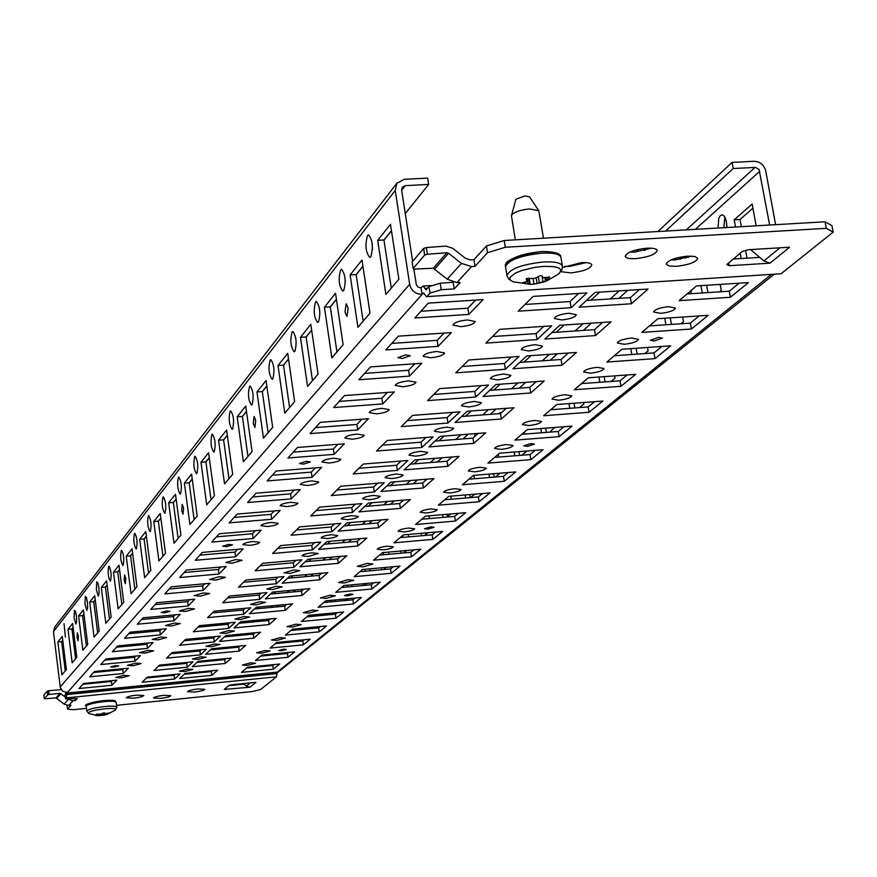 <?xml version="1.0" encoding="UTF-8"?>
<svg xmlns="http://www.w3.org/2000/svg" width="877" height="877" viewBox="0 0 877 877"><rect width="100%" height="100%" fill="white"/><g stroke="black" fill="none" stroke-linecap="round" stroke-linejoin="round"><path stroke-width="1.32" d="M107.926 714.185L99.539 715.709L95.352 715.369L97.358 715.215L96.415 714.295L101.228 714.021L103.716 712.837L105.492 713.582L109.559 712.891L107.652 714.196L107.542 713.297M97.369 715.654L88.73 713.439C87.722 711.85 92.929 710.315 104.352 708.824L104.44 708.813C112.925 708.101 116.63 708.484 115.534 709.942L107.652 714.196M545.351 280.618L545.954 281.122L543.06 282.197L534.027 284.126L530.245 284.367L522.484 282.767L527.066 281.55L526.233 278.908L535.409 278.184L540.539 275.51L542.129 276.047L543.027 277.713L549.78 277.121L545.351 280.618L544.902 277.888M635.913 252.006L638.818 249.298M657.882 231.539L732.076 162.409L753.957 161.28C760.085 161.576 764.01 164.799 765.742 170.938L775.597 224.676M732.076 162.409L733.183 168.527L755.525 167.386L759.076 169.502L769.633 225.027M255.656 608.89L255.525 607.969M257.509 608.715L259.384 606.972M273.701 593.729L275.816 591.767M290.715 577.987L293.093 575.783M308.605 561.433L311.269 558.967M327.45 543.992L330.421 541.241M347.314 525.608L350.636 522.528M368.307 506.182L372.001 502.762M390.506 485.639L394.628 481.824M414.021 463.878L418.603 459.636M438.982 440.78L444.08 436.066M465.523 416.213L471.19 410.973M493.795 390.057L500.098 384.225M523.986 362.124L530.991 355.634M556.27 332.24L564.086 325.016M590.912 300.186L599.616 292.14M644.584 250.515L647.116 248.169M665.577 231.09L733.183 168.527M276.299 642.797L276.398 643.521M277.801 653.54L277.921 654.428M302.751 628.206L302.916 629.39M297.807 640.396L296.985 640.484M295.516 630.092L295.352 628.908M318.395 614.415L318.581 615.764M313.856 627.143L312.519 628.25L312.376 627.285M310.842 616.498L310.655 615.139M334.74 599.956L334.959 601.49M330.651 613.253L328.787 614.799M328.667 614.81L328.469 613.462M326.858 602.247L326.639 600.712M351.852 584.795L352.105 586.516M348.257 598.695L346.152 600.449M345.527 600.504L345.297 598.969M343.609 587.305L343.389 585.814M369.776 568.855L370.061 570.806M366.739 583.424L364.361 585.397M363.188 585.507L362.925 583.775M361.149 571.607L361.028 570.828M388.566 552.093L388.895 554.286M386.154 567.375L383.479 569.59M381.692 569.754L381.407 567.803M408.298 534.444L408.671 536.888M406.577 550.504L403.584 552.97M401.129 553.19L400.8 551.008M429.039 515.829L429.456 518.559M428.086 532.723L424.742 535.485M421.552 535.759L421.179 533.326M450.866 496.152L451.337 499.21M450.767 513.966L447.04 517.046M443.038 517.397L442.611 514.667M473.865 475.345L474.402 478.743M474.742 494.157L470.587 497.588M465.676 498.004L465.194 494.957M498.289 454.264L498.739 457.081M500.098 473.196L495.472 477.011M489.552 477.505L489.015 474.106M524.172 432.273L524.468 434.104M526.967 450.986L521.826 455.229M514.788 455.799L514.185 452.006M551.589 408.989L551.699 409.68M554.604 427.483L549.78 432.131M541.493 432.778L540.813 428.546M583.698 402.499L583.929 403.902L579.478 407.575M569.798 408.309L569.02 403.606M614.613 375.882L615.007 378.206L611.094 381.451M599.846 382.273L598.969 377.022M647.533 347.456L648.114 350.844L644.814 353.574M631.813 354.494L630.815 348.629M682.646 317.035L683.446 321.64L680.87 323.766M665.884 324.786L664.755 318.241M720.181 284.4L721.245 290.397L719.502 291.844M702.28 292.962L700.975 285.628M302.28 589.344L301.403 591.186M318.779 575.444L317.715 575.542M450.975 457.049L450.723 457.958M476.628 434.839L475.115 434.784L473.986 437.206M501.348 412.782L500.471 412.431L499.101 413.67M680.135 257.169L680.146 259.351M688.368 257.41L688.193 256.117M287.766 641.372L287.919 642.402M280.837 643.093L280.695 642.063M726.836 227.516C726.704 219.93 725.071 215.676 721.946 214.755L720.094 215.819L718.723 218.537L718.077 228.031M735.496 227.011L734.202 219.809L752.159 204.012L756.127 225.806M741.175 258.54L740.221 253.19M688.182 292.984L688.894 293.828M690.484 293.729L691.767 289.936M558.934 404.363L559.932 404.286M306.829 616.871L335.409 614.174L337.294 612.628M299.079 628.557L299.243 629.741M314.448 614.788L314.646 616.136M330.519 600.35L330.739 601.885M347.325 585.211L347.577 586.932M364.909 569.294L365.194 571.245M383.348 552.565L383.666 554.746M402.751 535.398L403.047 537.382M405.042 550.635L405.196 551.644M423.24 518L423.405 519.074M425.52 532.942L425.773 534.63M447.062 514.284L447.434 516.728M469.754 494.573L470.225 497.621M493.685 473.723L494.222 477.121M518.976 451.622L519.579 455.415M545.724 428.173L546.404 432.394M574.062 403.223L574.841 407.926M604.154 376.639L605.042 381.89M636.154 348.257L637.151 354.111M670.247 317.869L671.387 324.413M706.643 285.266L707.936 292.589M685.704 258.189L685.748 256.314M284.345 641.701L284.488 642.742M723.832 227.691L724.873 217.156M752.926 208.189L740.024 219.469L741.328 226.672M745.625 250.471L747.018 258.178M54.769 627.077L53.442 631.692L60.316 687.634L62.585 691.208L67.288 692.611L66.784 693.882L277.121 672.889L773.733 274.6M426.485 296.634L781.067 273.756L426.386 296.645L423.525 292.863L422.067 294.376C415.457 294.135 411.324 290.78 409.669 284.301L60.195 686.932M247.522 665.369L255.635 663.198L250.449 662.869L242.326 665.04L247.522 665.369M184.85 671.563L192.885 669.414L187.514 669.074L179.467 671.223L184.85 671.563M133.074 665.742L141.23 663.549L135.573 663.165L127.406 665.369L133.074 665.742M261.85 653.168L270.171 650.909L264.909 650.559L256.577 652.806L261.85 653.168M197.873 659.416L206.106 657.191L200.647 656.818L192.403 659.044L197.873 659.416M145.286 653.113L153.65 650.833L147.906 650.405L139.531 652.696L145.286 653.113M276.814 640.407L285.365 638.072L280.015 637.678L271.464 640.013L276.814 640.407M211.478 646.722L219.93 644.409L214.394 644.003L205.92 646.316L211.478 646.722M158.079 639.881L166.674 637.513L160.809 637.053L152.214 639.432L158.079 639.881M292.479 627.055L301.26 624.632L295.823 624.205L287.042 626.638L292.479 627.055M225.729 633.424L234.411 631.023L228.765 630.585L220.072 632.986L225.729 633.424M171.475 626.025L180.311 623.547L174.348 623.054L165.512 625.52L171.475 626.025M308.879 613.078L317.912 610.545L312.398 610.085L303.354 612.617L308.879 613.078M240.649 619.502L249.572 617.002L243.839 616.531L234.904 619.03L240.649 619.502M185.54 611.477L194.617 608.901L188.555 608.364L179.467 610.929L185.54 611.477M326.08 598.421L335.376 595.779L329.763 595.286L320.467 597.917L326.08 598.421M256.303 604.9L265.479 602.302L259.658 601.775L250.46 604.385L256.303 604.9M200.307 596.196L209.658 593.51L203.475 592.918L194.124 595.604L200.307 596.196M344.135 583.03L353.705 580.278L348.005 579.741L338.434 582.492L344.135 583.03M272.736 589.574L282.197 586.845L276.255 586.285L266.794 589.004L272.736 589.574M215.852 580.125L225.466 577.318L219.184 576.682L209.537 579.489L215.852 580.125M363.111 566.86L372.977 563.988L367.189 563.396L357.312 566.279L363.111 566.86M290.013 573.448L299.759 570.609L293.729 569.984L283.973 572.834L290.013 573.448M232.208 563.209L242.129 560.271L235.716 559.57L225.784 562.508L232.208 563.209M383.085 549.846C389.103 549.123 392.49 548.125 393.258 546.831L387.371 546.196C381.331 546.919 377.932 547.917 377.187 549.21L383.085 549.846M308.211 556.478L318.252 553.497L312.113 552.828C306.128 553.54 302.773 554.538 302.05 555.81L308.211 556.478M249.463 545.362C255.569 544.65 258.978 543.619 259.702 542.282L253.168 541.526C247.04 542.238 243.62 543.269 242.907 544.606L249.463 545.362M404.122 531.911C410.337 531.177 413.845 530.125 414.635 528.754L408.638 528.064C402.411 528.809 398.903 529.861 398.125 531.221L404.122 531.911M327.384 538.588C333.545 537.864 337.009 536.823 337.755 535.463L331.506 534.74C325.323 535.474 321.87 536.516 321.125 537.864L327.384 538.588M267.682 526.518C273.986 525.783 277.516 524.709 278.261 523.284L271.596 522.462C265.271 523.196 261.741 524.271 261.006 525.696L267.682 526.518M426.332 512.99C432.745 512.234 436.362 511.127 437.185 509.669L431.1 508.923C424.665 509.69 421.037 510.798 420.226 512.245L426.332 512.99M347.632 519.699C353.99 518.954 357.564 517.858 358.353 516.421L351.984 515.643C345.604 516.389 342.019 517.485 341.252 518.921L347.632 519.699M286.943 506.577C293.466 505.832 297.117 504.692 297.884 503.179L291.098 502.291C284.554 503.047 280.903 504.176 280.147 505.689L286.943 506.577M449.791 492.995C456.435 492.216 460.173 491.043 461.028 489.498L454.834 488.697C448.18 489.487 444.431 490.649 443.587 492.194L449.791 492.995M369.031 499.737C375.619 498.969 379.313 497.818 380.125 496.283L373.635 495.439C367.035 496.207 363.341 497.358 362.53 498.881L369.031 499.737M307.367 485.463C314.119 484.685 317.891 483.49 318.691 481.879L311.763 480.914C304.999 481.692 301.217 482.887 300.427 484.499L307.367 485.463M474.621 471.837C481.495 471.026 485.387 469.798 486.275 468.154L479.971 467.277C473.076 468.088 469.195 469.316 468.307 470.96L474.621 471.837M391.701 478.59C398.509 477.801 402.335 476.584 403.179 474.961L396.579 474.04C389.75 474.83 385.913 476.047 385.08 477.669L391.701 478.59M329.028 463.056C336.023 462.256 339.936 460.995 340.769 459.274L333.709 458.222C326.693 459.022 322.769 460.282 321.947 462.004L329.028 463.056M500.953 449.397C508.079 448.553 512.113 447.259 513.034 445.505L506.632 444.562C499.484 445.395 495.45 446.7 494.529 448.454L500.953 449.397M415.731 456.161C422.791 455.349 426.77 454.067 427.647 452.324L420.916 451.326C413.834 452.148 409.866 453.431 408.989 455.174L415.731 456.161M352.072 439.224C359.318 438.401 363.385 437.064 364.251 435.222L357.038 434.082C349.77 434.915 345.691 436.242 344.836 438.083L352.072 439.224M528.919 425.564C536.318 424.698 540.495 423.328 541.471 421.442L534.948 420.423C527.537 421.289 523.339 422.67 522.385 424.545L528.919 425.564M441.284 432.339C448.607 431.484 452.729 430.136 453.65 428.272L446.799 427.187C439.443 428.042 435.321 429.401 434.411 431.254L441.284 432.339M376.606 413.845C384.148 412.99 388.368 411.576 389.278 409.592L381.912 408.353C374.347 409.219 370.116 410.633 369.228 412.607L376.606 413.845M558.671 400.208C566.367 399.309 570.719 397.851 571.727 395.834L565.106 394.727C557.388 395.637 553.025 397.095 552.017 399.101L558.671 400.208M468.471 406.961C476.09 406.084 480.377 404.648 481.341 402.653L474.358 401.48C466.717 402.357 462.42 403.804 461.466 405.799L468.471 406.961M402.795 386.757C410.644 385.869 415.04 384.356 415.983 382.229L408.474 380.881C400.603 381.78 396.196 383.282 395.264 385.409L402.795 386.757M590.396 373.174C598.399 372.243 602.938 370.686 604.001 368.515L597.259 367.32C589.223 368.263 584.685 369.82 583.633 371.98L590.396 373.174M497.489 379.894C505.415 378.985 509.877 377.461 510.885 375.312L503.771 374.04C495.812 374.95 491.339 376.485 490.342 378.634L497.489 379.894M430.815 357.772C438.993 356.851 443.576 355.24 444.573 352.949L436.889 351.48C428.689 352.411 424.095 354.012 423.12 356.303L430.815 357.772M624.292 344.288C632.635 343.313 637.371 341.657 638.5 339.322L631.626 338.029C623.251 339.015 618.515 340.671 617.397 343.006L624.292 344.288M528.502 350.964C536.768 350.022 541.427 348.388 542.479 346.064L535.222 344.694C526.934 345.648 522.264 347.27 521.223 349.583L528.502 350.964M121.399 677.833L129.347 675.707L123.778 675.356L115.819 677.482L121.399 677.833M561.74 319.952C570.368 318.976 575.235 317.222 576.353 314.722L568.954 313.232C560.293 314.218 555.415 315.961 554.319 318.461L561.74 319.952M660.578 313.363C669.304 312.344 674.26 310.568 675.443 308.046L668.46 306.654C659.701 307.674 654.746 309.438 653.573 311.971L660.578 313.363M460.863 326.693C469.403 325.729 474.183 324.019 475.235 321.53L467.386 319.941C458.824 320.894 454.034 322.615 453.003 325.093L460.863 326.693M748.41 282.591L730.366 297.281L679.171 300.636L696.491 285.924L748.41 282.591M468.855 314.415L414.843 317.956L428.283 303.124L483.117 299.605L468.855 314.415L467.869 308.178L475.586 300.087M648.07 289.026L631.44 303.76L579.182 307.191L595.066 292.425L648.07 289.026M571.102 307.717L518.197 311.182L533.183 296.393L586.866 292.951L571.102 307.717L570.072 301.545L578.612 293.477M708.199 315.314L691.383 329.007L641.767 332.405L657.903 318.702L708.199 315.314M438.105 346.371L385.858 349.945L398.355 336.154L451.37 332.591L438.105 346.371L437.174 340.331L444.091 333.085M611.006 321.859L595.516 335.573L544.902 339.048L559.69 325.301L611.006 321.859M537.075 339.585L485.858 343.093L499.802 329.335L551.743 325.838L537.075 339.585L536.099 333.611L543.762 326.376M670.708 345.834L654.998 358.616L606.862 362.048L621.925 349.254L670.708 345.834M409.46 376.134L358.857 379.741L370.5 366.893L421.815 363.286L409.46 376.134L408.572 370.291L414.777 363.78M576.463 352.444L562.004 365.249L512.946 368.746L526.737 355.93L576.463 352.444M505.349 369.294L455.722 372.835L468.724 359.998L519.041 356.468L505.349 369.294L504.428 363.506L511.302 357.016M635.661 374.347L620.96 386.308L574.227 389.772L588.324 377.801L635.661 374.347M382.701 403.935L333.644 407.553L344.529 395.549L394.255 391.931L382.701 403.935L381.857 398.268L387.426 392.425M544.211 381.013L530.684 392.984L483.074 396.514L495.976 384.521L544.211 381.013M475.707 397.051L427.559 400.614L439.717 388.621L488.511 385.069L475.707 397.051L474.819 391.449L481.002 385.606M602.839 401.052L589.048 412.278L543.63 415.753L556.851 404.516L602.839 401.052M357.663 429.949L310.063 433.589L320.248 422.341L368.483 418.713L357.663 429.949L356.851 424.457L361.861 419.206M514.01 407.75L501.337 418.976L455.097 422.506L467.178 411.28L514.01 407.75M447.939 423.054L401.195 426.628L412.585 415.391L459.943 411.817L447.939 423.054L447.095 417.616L452.653 412.365M572.034 426.123L559.077 436.68L514.909 440.144L527.329 429.598L572.034 426.123M334.17 454.352L287.941 457.991L297.5 447.445L344.321 443.806L334.17 454.352L333.392 449.024L337.897 444.31M485.694 432.832L473.777 443.378L428.831 446.919L440.188 436.362L485.694 432.832M421.881 447.456L376.463 451.03L387.152 440.484L433.15 436.91L421.881 447.456L421.07 442.172L426.069 437.459M543.071 449.704L530.859 459.636L487.875 463.111L499.572 453.179L543.071 449.704M312.091 477.296L267.167 480.925L276.156 471.004L321.64 467.375L312.091 477.296L311.346 472.111L315.391 467.869M459.066 456.402L447.851 466.334L404.133 469.864L414.821 459.943L459.066 456.402M397.38 470.412L353.212 473.975L363.264 464.054L407.98 460.48L397.38 470.412L396.601 465.27L401.096 461.028M515.775 471.914L504.264 481.287L462.398 484.751L473.427 475.378L515.775 471.914M291.307 498.892L247.599 502.51L256.062 493.17L300.296 489.552L291.307 498.892L290.583 493.85L294.223 490.046M434.005 478.601L423.427 487.974L380.87 491.493L390.934 482.131L434.005 478.601M374.293 492.03L331.309 495.582L340.78 486.231L384.279 482.679L374.293 492.03L373.547 487.031L377.592 483.227M490.024 492.874L479.138 501.732L438.336 505.185L448.75 496.327L490.024 492.874M271.695 519.272L229.149 522.867L237.141 514.054L280.18 510.447L271.695 519.272L271.004 514.361L274.271 510.94M410.359 499.55L400.372 508.386L358.912 511.894L368.417 503.058L410.359 499.55M352.499 512.442L310.644 515.972L319.59 507.147L361.938 503.606L352.499 512.442L351.787 507.575L355.415 504.143M465.676 512.694L455.371 521.07L415.577 524.501L425.444 516.136L465.676 512.694M253.157 538.522L211.73 542.096L219.272 533.764L261.193 530.179L253.157 538.522L252.499 533.742L255.426 530.673M388.007 519.337L378.568 527.702L338.149 531.188L347.139 522.835L388.007 519.337M331.901 531.725L291.109 535.244L299.572 526.902L340.824 523.372L331.901 531.725L331.221 526.989L334.477 523.909M442.622 531.451L432.865 539.388L394.025 542.808L403.376 534.871L442.622 531.451M235.628 556.742L195.242 560.293L202.379 552.411L243.225 548.849L235.628 556.742L234.992 552.082L237.612 549.331M366.871 538.061L357.915 545.987L318.494 549.451L327.011 541.537L366.871 538.061M312.409 549.989L272.626 553.486L280.64 545.582L320.861 542.074L312.409 549.989L311.741 545.373L314.668 542.611M420.763 549.243L411.499 556.774L373.591 560.173L382.449 552.642L420.763 549.243M219.009 574.007L179.61 577.537L186.384 570.061L226.211 566.52L219.009 574.007L218.395 569.469L220.741 567.002M346.821 555.81L338.336 563.33L299.868 566.772L307.948 559.263L346.821 555.81M293.916 567.298L255.108 570.774L262.705 563.275L301.929 559.8L293.916 567.298L293.28 562.793L295.889 560.326M400.011 566.125L391.208 573.295L354.176 576.66L362.596 569.502L400.011 566.125M203.234 590.396L164.788 593.893L171.223 586.801L210.074 583.282L203.234 590.396L202.642 585.957L204.736 583.764M327.812 572.648L319.743 579.796L282.175 583.216L289.848 576.079L327.812 572.648M276.365 583.742L238.467 587.184L245.681 580.07L283.984 576.606L276.365 583.742L275.751 579.346L278.086 577.143M380.278 582.185L371.903 588.993L335.705 592.348L343.718 585.54L380.278 582.185M188.248 605.963L150.701 609.427L156.819 602.685L194.749 599.21L188.248 605.963L187.678 601.644L189.542 599.693M309.734 588.653L302.061 595.45L265.347 598.838L272.648 592.063L309.734 588.653M259.68 599.364L222.659 602.784L229.522 596.02L266.915 592.589L259.68 599.364L259.088 595.077L261.16 593.115M361.499 597.467L353.519 603.957L318.121 607.279L325.762 600.8L361.499 597.467M173.986 620.784L137.305 624.216L143.115 617.803L180.18 614.349L173.986 620.784L173.438 616.553L175.082 614.821M292.534 603.891L285.222 610.359L249.342 613.725L256.292 607.268L292.534 603.891M243.795 614.24L207.619 617.627L214.141 611.192L250.69 607.783L243.795 614.24L243.225 610.041L245.067 608.309M343.609 612.025L336.001 618.219L301.359 621.508L308.638 615.336L343.609 612.025M160.403 634.893L124.545 638.303L130.081 632.185L166.301 628.765L160.403 634.893L159.866 630.771L161.324 629.237M276.145 618.395L269.184 624.567L234.082 627.899L240.704 621.749L276.145 618.395M228.656 628.414L193.28 631.78L199.507 625.641L235.233 622.264L228.656 628.414L228.108 624.314L229.73 622.78M326.529 625.926L319.261 631.846L285.365 635.101L292.315 629.204L326.529 625.926M147.446 648.366L112.377 651.732L117.661 645.9L153.069 642.512L147.446 648.366L146.919 644.321L148.202 642.984M260.513 632.24L253.87 638.127L219.524 641.427L225.849 635.551L260.513 632.24M214.218 641.942L179.61 645.275L185.54 639.41L220.489 636.066L214.218 641.942L213.681 637.93L215.106 636.581M310.228 639.201L303.278 644.847L270.083 648.081L276.715 642.446L310.228 639.201M135.069 661.214L100.756 664.558L105.799 658.989L140.441 655.634L135.069 661.214L134.565 657.268L135.683 656.095M245.593 645.45L239.246 651.085L205.624 654.352L211.664 648.739L245.593 645.45M200.427 654.856L166.542 658.156L172.221 652.554L206.413 649.243L200.427 654.856L199.901 650.931L201.151 649.758M294.628 651.885L287.985 657.301L255.459 660.502L261.817 655.097L294.628 651.885M123.24 673.503L89.651 676.814L94.475 671.486L128.382 668.164L123.24 673.503L122.747 669.633L123.723 668.625M231.331 658.09L225.257 663.472L192.326 666.706L198.103 661.335L231.331 658.09M187.239 667.211L154.056 670.477L159.482 665.117L192.973 661.839L187.239 667.211L186.735 663.363L187.81 662.343M279.708 664.032L273.339 669.217L241.471 672.385L247.555 667.222L279.708 664.032M111.927 685.266L79.029 688.533L83.644 683.435L116.849 680.157L111.927 685.266L111.456 681.473L112.278 680.607M217.682 670.171L211.861 675.323L179.599 678.535L185.135 673.393L217.682 670.171M174.622 679.028L142.118 682.262L147.303 677.143L180.103 673.887L174.622 679.028L174.128 675.268L175.049 674.391M654.242 341L662.486 338.116L658.583 337.393L650.339 340.265L654.242 341M402.368 358.518L410.272 355.744L405.755 354.889L397.851 357.652L402.368 358.518M527.461 446.371L534.466 444.113L530.815 443.576L523.81 445.834L527.461 446.371M303.672 464.13L310.425 461.949L306.281 461.335L299.528 463.505L303.672 464.13M427.888 529.116L433.983 527.285L430.574 526.902L424.479 528.732L427.888 529.116M226.595 546.612L232.482 544.836L228.667 544.398L222.769 546.163L226.595 546.612M347.632 595.834L353.003 594.299L349.813 594.014L344.431 595.549L347.632 595.834M164.733 612.815L169.952 611.335L166.411 611.017L161.182 612.497L164.733 612.815M281.55 650.756L286.362 649.451L283.359 649.243L278.535 650.548L281.55 650.756M113.988 667.123L118.669 665.851L115.369 665.632L110.677 666.893L113.988 667.123M67.288 692.611L422.067 294.376L421.07 287.93L422.319 286.516L423.163 286.066L426.003 289.827L428.985 286.604L440.21 283.205L453.288 282.295M413.78 268.746L416.367 284.85L418.252 287.152L421.07 287.93M412.639 261.335L401.644 190.101L402.324 187.196L405.262 185.65L428.667 184.422L427.68 178.108L404.286 179.314L396.886 183.216L54.549 627.362M396.886 183.216L395.242 190.441L409.669 284.301M72.616 623.492L76.803 657.344L72.155 662.804L68.011 629.269L72.616 623.492M83.414 609.921L87.733 644.518L82.866 650.23L78.601 615.972L83.414 609.921M94.727 595.724L99.167 631.089L94.069 637.075L89.684 602.05L94.727 595.724M106.566 580.848L111.16 617.013L105.81 623.284L101.293 587.48L106.566 580.848M118.998 565.237L123.734 602.247L118.121 608.835L113.462 572.199L118.998 565.237M132.054 548.838L136.944 586.735L131.046 593.663L126.233 556.15L132.054 548.838M145.779 531.594L150.844 570.423L144.639 577.702L139.651 539.289L145.779 531.594M160.239 513.44L165.468 553.244L158.934 560.918L153.782 521.552L160.239 513.44M175.477 494.299L180.903 535.134L174.008 543.225L168.669 502.85L175.477 494.299M191.57 474.095L197.193 516.005L189.914 524.545L184.378 483.117L191.57 474.095M208.583 452.718L214.437 495.768L206.731 504.812L200.976 462.278L208.583 452.718M226.606 430.081L232.69 474.325L224.534 483.918L218.548 440.199L226.606 430.081M245.724 406.062L252.072 451.578L243.4 461.751L237.174 416.805L245.724 406.062M266.06 380.53L272.681 427.384L263.451 438.215L256.961 391.953L266.06 380.53M287.711 353.343L294.628 401.622L284.795 413.166L278.009 365.512L287.711 353.343M310.809 324.326L318.055 374.117L307.553 386.45L300.46 337.327L310.809 324.326M335.518 293.291L343.115 344.694L331.868 357.893L324.435 307.202L335.518 293.291M362.004 260.02L369.984 313.144L357.926 327.307L350.12 274.95L362.004 260.02M63.999 623.69L65.424 637.119L63.999 623.69M74.424 610.359L74.085 617.879L75.882 624.073L76.606 621.804L76.463 616.421L75.521 611.51L74.424 610.359M85.332 596.404L84.959 604.11L86.812 610.436L87.59 608.101L87.448 602.587L86.472 597.588L85.332 596.404M96.744 581.813L96.338 589.706L98.268 596.163L99.079 593.74L98.948 588.105L97.95 582.997L96.744 581.813M108.715 566.498C107.663 572.374 108.178 577.263 110.272 581.188L110.557 581.012C111.62 575.159 111.105 570.269 109.011 566.323L108.715 566.498M121.267 550.449C120.149 556.478 120.686 561.488 122.868 565.49L123.175 565.303C124.304 559.285 123.778 554.264 121.585 550.252L121.267 550.449M134.466 533.567C133.282 539.772 133.819 544.913 136.099 548.98L136.428 548.783C137.623 542.6 137.086 537.458 134.806 533.359L134.466 533.567M148.345 515.819C147.084 522.21 147.643 527.472 150.022 531.626L150.384 531.407C151.644 525.038 151.085 519.776 148.706 515.599L148.345 515.819M162.958 497.127C161.62 503.705 162.201 509.109 164.679 513.341L165.073 513.111C166.411 506.544 165.841 501.14 163.363 496.886L162.958 497.127M178.382 477.417C176.957 484.192 177.549 489.739 180.136 494.058L180.563 493.806C181.988 487.042 181.407 481.495 178.809 477.143L178.382 477.417M194.661 456.588C193.148 463.582 193.751 469.283 196.47 473.69L196.93 473.416C198.454 466.432 197.862 460.732 195.132 456.292L194.661 456.588M211.894 434.553C210.283 441.778 210.897 447.643 213.747 452.137L214.251 451.83C215.874 444.628 215.26 438.763 212.409 434.236L211.894 434.553M230.147 411.203C228.426 418.669 229.061 424.709 232.043 429.302L232.602 428.974C234.334 421.519 233.71 415.49 230.717 410.864L230.147 411.203M249.528 386.417C247.687 394.146 248.334 400.361 251.48 405.064L252.083 404.703C253.935 396.996 253.3 390.769 250.153 386.044L249.528 386.417M270.138 360.063C268.165 368.077 268.833 374.479 272.133 379.281L272.802 378.886C274.786 370.894 274.128 364.492 270.818 359.647L270.138 360.063M292.096 331.988C289.98 340.298 290.66 346.908 294.146 351.82L294.88 351.381C297.018 343.093 296.338 336.472 292.852 331.528L292.096 331.988M315.534 302.006C313.264 310.633 313.966 317.463 317.638 322.495L318.461 322.002C320.752 313.396 320.061 306.566 316.378 301.491L315.534 302.006M340.627 269.919C338.171 278.897 338.895 285.957 342.775 291.109L343.696 290.572C346.163 281.616 345.45 274.545 341.559 269.349L340.627 269.919M62.289 636.461L66.356 669.611L61.905 674.841L57.882 641.997L62.289 636.461M367.54 235.496C364.887 244.847 365.621 252.17 369.743 257.443L370.763 256.851C373.427 247.522 372.703 240.199 368.581 234.872L367.54 235.496M390.473 224.271L398.871 279.226L385.902 294.464L377.691 240.32L390.473 224.271M348.169 308.178L346.218 303.804L345.012 312.004L346.963 316.378L348.169 308.178M255.711 420.5L254.111 416.476L253.289 423.438L254.9 427.461L255.711 420.5M183.589 508.112L182.241 504.396L181.671 510.447L183.019 514.174L183.589 508.112M125.751 578.381L124.6 574.928L124.194 580.267L125.356 583.731L125.751 578.381M78.349 635.978L77.34 632.755L77.055 637.546L78.053 640.769L78.349 635.978M525.005 304.472L570.072 301.545M586.406 300.482L630.388 297.632L639.399 289.585M420.949 311.225L467.869 308.178M687.042 293.948L729.28 291.208L739.059 283.194M492.468 336.571L536.099 333.611M551.907 332.536L594.518 329.642L602.609 322.418M391.778 343.411L437.174 340.331M649.408 325.904L690.352 323.131L699.133 315.928M462.135 366.498L504.428 363.506M519.754 362.42L561.061 359.493L568.329 353.014M364.602 373.394L408.572 370.291M614.306 355.733L654.012 352.916L661.905 346.448M433.808 394.453L474.819 391.449M489.695 390.353L529.774 387.415L536.307 381.583M339.235 401.392L381.857 398.268M581.462 383.622L620.028 380.793L627.132 374.972M407.268 420.631L447.095 417.616M461.543 416.52L500.471 413.571L506.347 408.32M315.49 427.592L356.851 424.457M550.679 409.756L588.16 406.917L594.551 401.677M382.372 445.198L421.07 442.172M435.113 441.076L472.955 438.127L478.239 433.413M293.236 452.159L333.392 449.024M521.771 434.312L558.221 431.473L563.977 426.748M358.967 468.296L396.601 465.27M410.25 464.174L447.062 461.225L451.819 456.983M272.308 475.246L311.346 472.111M494.573 457.421L530.048 454.571L535.222 450.329M336.921 490.046L373.547 487.031M386.834 485.946L422.67 482.997L426.946 479.182M252.62 496.974L290.583 493.85M468.932 479.193L503.486 476.354L508.134 472.539M316.115 510.567L351.787 507.575M364.733 506.489L399.638 503.551L403.486 500.12M234.038 517.474L271.004 514.361M444.716 499.758L478.393 496.93L482.58 493.499M296.459 529.971L331.221 526.989M343.839 525.904L377.866 522.988L381.32 519.908M216.498 536.834L252.499 533.742M421.815 519.217L454.648 516.4L458.408 513.308M277.845 548.333L311.741 545.373M324.052 544.288L357.246 541.394L360.337 538.631M199.89 555.152L234.992 552.082M400.12 537.634L432.164 534.838L435.54 532.065M260.206 565.742L293.28 562.793M305.284 561.729L337.689 558.846L340.451 556.369M184.159 572.517L218.395 569.469M379.544 555.119L410.831 552.324L413.845 549.857M243.455 582.262L275.751 579.346M287.481 578.283L319.118 575.422L321.585 573.207M169.239 588.982L202.642 585.957M359.998 571.716L390.561 568.943L393.258 566.739M227.538 597.971L259.088 595.077M270.544 594.025L301.458 591.175L303.65 589.212M155.054 604.637L187.678 601.644M341.405 587.502L371.278 584.762L373.679 582.788M212.387 612.924L243.225 610.041M254.418 609L284.641 606.182L286.593 604.439M141.559 619.535L173.438 616.553M323.701 602.543L352.916 599.813L355.053 598.07M197.95 627.165L228.108 624.314M239.059 623.284L268.614 620.488L270.335 618.943M128.7 633.72L159.866 630.771M184.181 640.758L213.681 637.93M224.391 636.91L253.321 634.137L254.834 632.788M116.444 647.237L146.919 644.321M290.715 630.552L318.702 627.877L320.357 626.518M171.026 653.738L199.901 650.931M210.392 649.923L238.708 647.171L240.035 645.998M104.736 660.162L134.565 657.268M275.323 643.63L302.729 640.966L304.176 639.782M158.452 666.136L186.735 663.363M197.007 662.365L224.731 659.647L225.882 658.616M93.554 672.495L122.747 669.633M260.601 656.128L287.448 653.497L288.708 652.466M146.426 678.009L174.128 675.268M184.192 674.27L211.368 671.574L212.344 670.697M82.855 684.301L111.456 681.473M246.514 668.099L272.824 665.49L273.898 664.613M424.665 255.064L413.155 268.505L412.135 261.927L423.635 248.41L424.665 255.064L427.395 254.22L426.354 247.555L445.834 246.097L452.609 248.213L465.468 258.331L470.543 259.921L473.942 259.658L486.472 245.944L487.546 252.686L505.284 247.259L826.287 228.327L833.15 232.142L781.067 273.756M833.15 232.142L831.933 225.652L825.06 221.793L504.187 240.495L486.472 245.944M691.821 256.106L675.126 259.91L671.015 259.954M586.088 262.64L569.611 266.389L564.678 266.378M733.325 259.022L759.745 257.389M651.468 248.18L634.466 252.116L629.807 252.116M427.22 296.196L430.004 293.104L441.23 289.728L440.21 283.205M430.004 293.104L428.985 286.604M487.546 252.686L475.005 266.312L471.607 266.575L456.906 282.613L460.151 282.46L454.209 288.906L441.23 289.728M687.787 256.139C675.093 257.608 667.901 260.272 666.224 264.141L669.173 266.005L676.244 266.334C688.883 264.876 696.053 262.212 697.752 258.342L694.836 256.479L687.787 256.139M560.885 271.662L570.686 272.879C583.183 271.475 590.221 268.844 591.822 265.007C591.186 263.144 587.645 262.355 581.21 262.64L562.453 267.529M729.236 265.709L726.814 264.525L742.282 251.458L748.202 249.726L789.596 247.215L770.028 263.166L729.236 265.709L728.732 262.903M646.875 248.191C634.071 249.649 626.847 252.357 625.191 256.303C625.827 258.145 629.291 258.923 635.584 258.638C648.333 257.191 655.536 254.483 657.224 250.515C656.599 248.684 653.157 247.906 646.875 248.191M540.846 251.677C522.933 253.552 511.861 257.356 507.597 263.089M453.19 282.405L454.209 288.906M427.395 254.22L446.875 252.74L448.575 253.278L461.445 263.407L447.204 279.182L456.906 282.613M447.204 279.182L433.26 268.252L414.635 269.075L413.155 268.505M473.942 259.658L475.005 266.312M461.445 263.407L471.607 266.575M426.354 247.555L423.635 248.41M504.187 240.495L505.284 247.259M825.06 221.793L826.287 228.327M770.028 263.166L763.922 260.94L750.537 249.583M543.499 238.204L538.829 210.743L529.62 208.967C521.366 209.702 515.533 211.521 512.135 214.416L511.477 216.027L515.347 239.849M538.829 210.743L529.522 196.854L524.917 195.944L515.873 199.243M73.098 627.417L71.903 628.908L75.597 658.77M83.918 613.933L82.581 615.599L86.374 646.108M95.242 599.824L93.74 601.688L97.654 632.865M107.104 585.036L105.437 587.108L109.472 618.987M119.546 569.524L117.704 571.815L121.87 604.439M132.624 553.223L130.574 555.777L134.883 589.169M146.36 536.088L144.102 538.917L148.553 573.109M160.842 518.055L158.342 521.168L162.947 556.215M176.102 499.024L173.339 502.466L178.108 538.401M192.216 478.941L189.169 482.734L194.124 519.612M209.263 457.706L205.898 461.883L211.039 499.747M227.307 435.2L223.602 439.815L228.952 478.721M246.459 411.324L242.381 416.422L247.939 456.435M266.827 385.946L262.311 391.57L268.11 432.745M288.511 358.923L283.523 365.139L289.585 407.542M311.642 330.081L306.139 336.943L312.475 380.662M336.395 299.232L330.3 306.829L336.943 351.94M362.925 266.159L356.172 274.578L363.144 321.179M345.275 282.054L345.034 278.053M65.282 670.872L61.686 641.635L62.76 640.309M372.451 249.616L372.045 242.348M391.438 230.618L383.951 239.958L391.285 288.138M428.667 184.422L405.273 213.582M391.471 230.783L383.973 240.123M362.946 266.323L356.205 274.731M336.417 299.386L330.322 306.983M311.664 330.223L306.161 337.086M288.522 359.066L283.545 365.27M266.838 386.088L262.333 391.712M246.481 411.456L242.392 416.553M227.329 435.332L223.624 439.947M209.274 457.827L205.92 462.015M192.238 479.061L189.191 482.854M176.113 499.145L173.361 502.587M160.853 518.164L158.353 521.278M146.382 536.209L144.124 539.026M132.635 553.332L130.585 555.886M119.557 569.622L117.715 571.925M107.115 585.134L105.448 587.206M95.253 599.923L93.751 601.786M83.929 614.032L82.591 615.698M68.011 629.269L71.903 628.908M78.601 615.972L82.581 615.599M89.684 602.05L93.74 601.688M101.293 587.48L105.437 587.108M113.462 572.199L117.704 571.815M126.233 556.15L130.574 555.777M139.651 539.289L144.102 538.917M153.782 521.552L158.342 521.168M168.669 502.85L173.339 502.466M184.378 483.117L189.169 482.734M200.976 462.278L205.898 461.883M218.548 440.199L223.602 439.815M237.174 416.805L242.381 416.422M256.961 391.953L262.311 391.57M278.009 365.512L283.523 365.139M300.46 337.327L306.139 336.943M324.435 307.202L330.3 306.829M350.12 274.95L356.172 274.578M57.882 641.997L61.686 641.635M377.691 240.32L383.951 239.958M75.247 698.684L75.466 700.471L77.297 698.487L65.545 698.848L65.084 695.088L66.038 692.611M277.121 672.889L276.474 676.825L260.491 689.596L251.776 691.613L116.553 705.327M66.784 693.882L66.422 697.873L276.474 676.825M65.545 698.848L66.422 697.873M75.466 700.471L73.032 700.734L68.669 705.503L71.037 705.283L67.485 709.142L73.657 709.679L86.516 708.375M197.895 688.949C191.668 689.717 188.193 690.627 187.459 691.679L194.387 692.052C200.592 691.284 204.067 690.385 204.812 689.322L197.895 688.949M136.648 695.121C130.465 695.867 127.022 696.766 126.31 697.807L133.479 698.191C139.64 697.445 143.083 696.546 143.795 695.505L136.648 695.121M249.967 687.217L224.249 689.421L228.963 685.43L231.912 684.74L255.963 682.328L249.967 687.217L246.437 686.099L250.34 682.887M163.791 695.329C157.63 696.086 154.199 696.974 153.475 698.015L160.502 698.377C166.641 697.632 170.072 696.733 170.796 695.702L163.791 695.329M103.333 700.646C92.754 701.984 87.47 703.464 87.503 705.075M114.679 701.534C114.931 700.274 111.193 699.978 103.464 700.635M67.485 709.142L67.047 705.448M228.689 685.661L244.025 684.126M61.171 689.629L48.63 690.736L49.09 694.485L59.998 693.301L65.315 697.007M67.935 699.068L73.032 700.734M68.351 699.397L64.109 704.088L68.669 705.503M64.109 704.088L55.953 697.917L44.299 698.805L43.85 695.077L47.259 691.065L47.72 694.814L49.09 694.485M48.63 690.736L47.259 691.065M47.72 694.814L44.299 698.805M243.367 683.589L246.437 686.099M225.915 688.017L226.123 689.618M630.388 297.632L631.44 303.76M729.28 291.208L730.366 297.281M594.518 329.642L595.516 335.573M690.352 323.131L691.383 329.007M561.061 359.493L562.004 365.249M654.012 352.916L654.998 358.616M529.774 387.415L530.684 392.984M620.028 380.793L620.96 386.308M500.471 413.571L501.337 418.976M588.16 406.917L589.048 412.278M472.955 438.127L473.777 443.378M558.221 431.473L559.077 436.68M447.062 461.225L447.851 466.334M530.048 454.571L530.859 459.636M422.67 482.997L423.427 487.974M503.486 476.354L504.264 481.287M399.638 503.551L400.372 508.386M478.393 496.93L479.138 501.732M377.866 522.988L378.568 527.702M454.648 516.4L455.371 521.07M357.246 541.394L357.915 545.987M432.164 534.838L432.865 539.388M337.689 558.846L338.336 563.33M410.831 552.324L411.499 556.774M319.118 575.422L319.743 579.796M390.561 568.943L391.208 573.295M301.458 591.175L302.061 595.45M371.278 584.762L371.903 588.993M284.641 606.182L285.222 610.359M352.916 599.813L353.519 603.957M268.614 620.488L269.184 624.567M335.409 614.174L336.001 618.219M253.321 634.137L253.87 638.127M318.702 627.877L319.261 631.846M238.708 647.171L239.246 651.085M302.729 640.966L303.278 644.847M224.731 659.647L225.257 663.472M287.448 653.497L287.985 657.301M211.368 671.574L211.861 675.323M272.824 665.49L273.339 669.217M734.202 219.809L740.024 219.469M106.917 713.461L107.038 714.47M116.17 702.302C113.802 700.668 118.538 699.846 103.431 700.624L103.3 700.635C88.917 702.97 83.227 704.823 86.242 706.204C87.393 704.461 93.192 702.948 103.618 701.677L103.76 701.655C111.346 700.986 115.479 701.194 116.17 702.302L116.784 707.158C116.093 706.073 111.96 705.864 104.374 706.544L104.275 706.555C93.828 707.838 88.007 709.34 86.845 711.061L88.643 713.396M542.03 275.904L543.06 282.197M544.935 277.888L545.373 280.541M548.849 276.913L549.035 278.042M523.942 282.317L524.106 283.381M530.629 284.378L513.188 281.78L510.085 279.938L509.932 277.461L515.216 273.207L521.848 270.5L534.521 267.43L543.455 266.411C558.967 266.093 563.933 268.669 558.364 274.139L547.116 280.739L534.542 284.06M560.918 257.421C561.159 253.453 554.593 251.502 541.208 251.546L540.977 251.556C515.369 255.777 503.551 260.864 505.525 266.816C508.09 260.173 520.193 255.624 541.822 253.157L542.063 253.146C553.508 252.653 559.789 254.078 560.918 257.421L562.376 266.17C561.247 262.859 554.966 261.467 543.521 261.96L543.356 261.971C521.672 264.437 509.537 268.965 506.939 275.564L508.528 278.919L512.497 281.539M270.85 607.465L272.769 605.733M287.349 592.479L289.509 590.517M304.681 576.726L307.103 574.523M322.911 560.162L325.619 557.695M342.107 542.71L345.132 539.958M362.344 524.314L365.731 521.245M383.72 504.889L387.491 501.458M406.325 484.345L410.524 480.53M430.278 462.574L434.948 458.331M455.7 439.476L460.885 434.762M482.723 414.909L488.489 409.669M511.499 388.752L517.923 382.92M542.227 360.831L549.364 354.341M575.093 330.958L583.041 323.734M610.337 298.925L619.195 290.879M686.307 229.884L755.075 167.386M276.683 606.928L278.612 605.185M293.313 591.931L295.494 589.969M310.787 576.167L313.232 573.964M329.16 559.603L331.901 557.136M348.509 542.15L351.567 539.399M368.91 523.755L372.319 520.675M390.451 504.319L394.255 500.899M413.242 483.775L417.474 479.96M437.382 462.004L442.085 457.761M463.001 438.906L468.23 434.192M490.232 414.35L496.042 409.099M519.239 388.182L525.696 382.361M550.197 360.261L557.388 353.782M583.315 330.399L591.317 323.175M618.822 298.377L627.746 290.331M695.362 229.357L759.789 171.245M770.894 274.775L277.856 671.618M66.882 693.06L277.285 672.078M395.242 190.441L53.442 631.692M427.548 288.226L425.159 288.369M425.509 289.246L426.704 289.169M434.871 268.833L448.575 253.278M433.26 268.252L446.875 252.74M779.927 247.796L763.922 260.94M529.248 278.239L530.245 284.367M534.027 284.126L533.139 278.678M528.59 278.184L529.555 284.06M527.132 278.349L528.02 283.819M526.704 278.524L527.121 281.122M545.768 277.702L546.13 279.938M538.281 276.31L539.388 283.107M536.165 277.724L537.13 283.589M401.677 190.243L405.262 185.65M66.805 694.584L277.121 673.569M55.953 697.917L59.998 693.301M56.862 698.202L60.941 693.575M100.077 714.229L100.241 715.544M102.368 715.325L102.138 713.494M99.353 714.207L99.539 715.709M98.388 714.13L98.586 715.72M97.161 714.053L97.292 715.084M107.838 713.209L107.948 713.999M104.703 713.001L104.966 715.062M103.497 712.869L103.793 715.281M432.767 285.463L423.163 286.066M562.376 266.17L561.938 269.82L559.044 273.591M506.939 275.564L505.525 266.816M527.176 281.265L526.726 278.513M515.895 199.189L511.521 215.424M105.92 681.232L106.018 682.01M102.028 670.752L102.543 671.618M90.923 682.723L91.022 683.501M116.784 707.158L115.632 709.866M86.845 711.061L86.242 706.204M97.369 715.172L97.226 714.053"/></g></svg>
